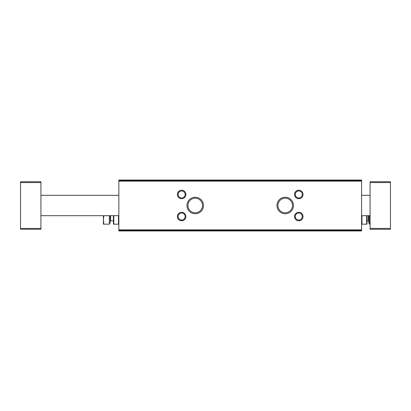 <?xml version="1.0" encoding="UTF-8"?>
<svg xmlns="http://www.w3.org/2000/svg" width="411" height="411" viewBox="0 0 411 411"><rect width="100%" height="100%" fill="white"/><g stroke="black" fill="none" stroke-linecap="round" stroke-linejoin="round"><path stroke-width="0.62" d="M118.841 230.365L118.841 230.961L361.593 230.961L361.593 180.039L118.841 180.039L118.841 230.365L361.593 230.365M186.974 205.5A8.256 8.256 0 0 0 199.361 212.651A8.256 8.256 0 0 0 199.361 198.349A8.256 8.256 0 0 0 186.974 205.5M276.942 205.5A8.256 8.256 0 0 0 289.329 212.651A8.256 8.256 0 0 0 289.329 198.349A8.256 8.256 0 0 0 276.942 205.5M177.403 194.465A4.244 4.244 0 0 0 183.774 198.143A4.244 4.244 0 0 0 183.774 190.791A4.244 4.244 0 0 0 177.403 194.465M294.538 194.465A4.244 4.244 0 0 0 300.903 198.143A4.244 4.244 0 0 0 300.903 190.791A4.244 4.244 0 0 0 294.538 194.465M177.403 216.535A4.244 4.244 0 0 0 183.774 220.209A4.244 4.244 0 0 0 183.774 212.857A4.244 4.244 0 0 0 177.403 216.535M294.538 216.535A4.244 4.244 0 0 0 300.903 220.209A4.244 4.244 0 0 0 300.903 212.857A4.244 4.244 0 0 0 294.538 216.535M295.273 216.535A3.509 3.509 0 0 0 300.533 219.572A3.509 3.509 0 0 0 300.533 213.494A3.509 3.509 0 0 0 295.273 216.535M178.143 216.535A3.509 3.509 0 0 0 183.404 219.572A3.509 3.509 0 0 0 183.404 213.494A3.509 3.509 0 0 0 178.143 216.535M295.273 194.465A3.509 3.509 0 0 0 300.533 197.506A3.509 3.509 0 0 0 300.533 191.428A3.509 3.509 0 0 0 295.273 194.465M178.143 194.465A3.509 3.509 0 0 0 183.404 197.506A3.509 3.509 0 0 0 183.404 191.428A3.509 3.509 0 0 0 178.143 194.465M277.928 205.5A7.27 7.27 0 0 0 288.835 211.799A7.27 7.27 0 0 0 288.835 199.201A7.27 7.27 0 0 0 277.928 205.5M187.961 205.5A7.27 7.27 0 0 0 198.867 211.799A7.27 7.27 0 0 0 198.867 199.201A7.27 7.27 0 0 0 187.961 205.5M390.45 228.418L390.45 181.734L370.08 181.734L370.08 229.266L390.45 229.266L390.45 228.418L370.08 228.418M370.08 195.312L361.593 195.312M118.841 195.312L40.92 195.312M40.92 228.418L40.92 181.734L20.55 181.734L20.55 229.266L40.92 229.266L40.92 228.418L20.55 228.418M366.648 215.688L366.648 224.175L361.968 224.175L361.968 215.688M367.023 215.688L367.002 224.175M369.571 215.688L369.571 224.175L370.08 224.175M369.571 223.224L368.724 223.224L368.724 215.688M367.023 220.779L368.297 220.779L368.724 221.2M118.466 215.688L118.466 224.175L113.78 224.175L113.78 215.688M113.431 224.175L113.405 215.688M103.87 215.688L103.392 219.931L103.87 224.175L109.331 224.175L109.331 215.688M110.184 215.688L110.184 223.224L109.331 223.224M110.605 215.688L110.605 220.779L110.184 221.2M110.605 220.779L113.405 220.779M103.87 224.175L103.392 224.175L103.392 215.688M118.841 180.635L361.593 180.635M118.841 181.133L361.593 181.133M118.841 229.867L361.593 229.867M390.45 182.582L370.08 182.582M40.92 182.582L20.55 182.582M368.297 220.779L368.297 215.688M370.08 215.688L361.593 215.688M118.841 215.688L40.92 215.688"/></g></svg>
